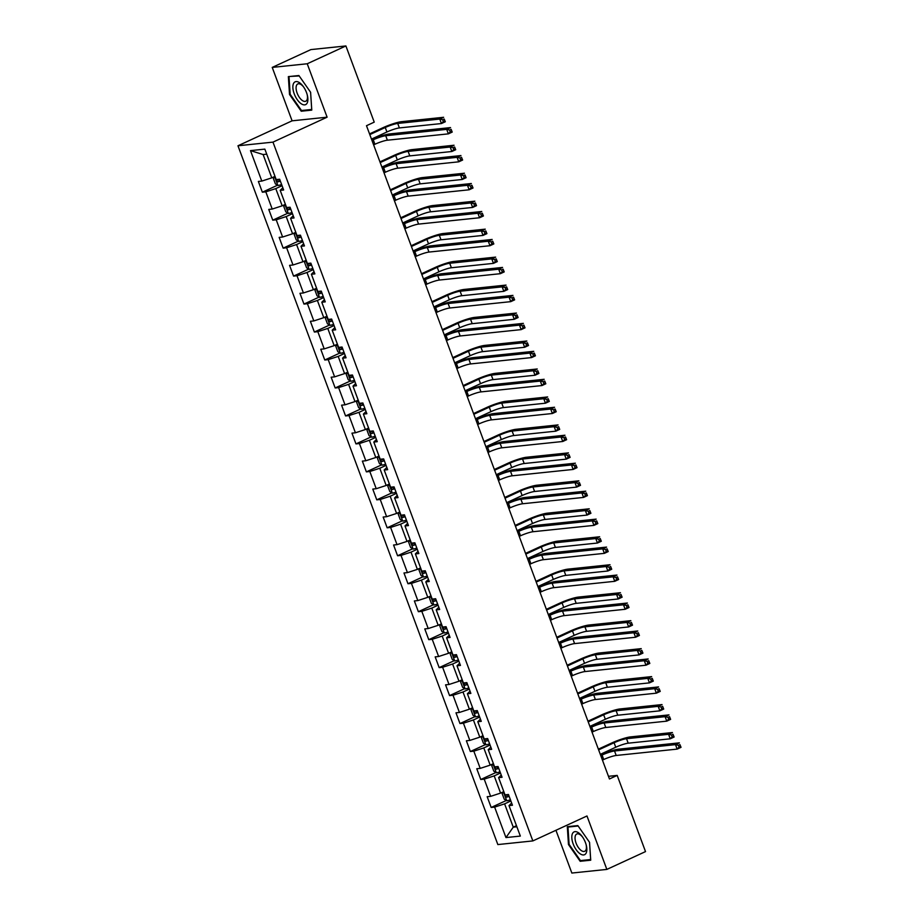 <?xml version="1.0" encoding="UTF-8"?>
<svg xmlns="http://www.w3.org/2000/svg" width="919" height="919" viewBox="0 0 919 919"><rect width="100%" height="100%" fill="white"/><g stroke="black" fill="none" stroke-linecap="round" stroke-linejoin="round"><path stroke-width="1.38" d="M555.938 830.282L571.848 873.05L606.85 869.408L645.517 851.591L617.177 775.406L608.458 776.314M237.964 145.776L497.845 844.572L532.848 840.919L272.977 142.123L237.964 145.776L292.093 120.826L327.107 117.184L307.233 63.767L272.231 67.409L292.093 120.826M272.231 67.409L310.886 49.592L345.9 45.95L307.233 63.767M511.642 803.045L509.011 805.607L512.457 805.251L508.46 794.487L505.002 794.855L498.603 777.635L502.061 777.279L498.064 766.526L494.606 766.883L488.207 749.674L491.654 749.318L487.656 738.554L484.21 738.922L477.8 721.702L481.257 721.346L477.26 710.594L473.802 710.95L467.403 693.742L470.861 693.385L466.852 682.622L463.406 682.989L457.007 665.77L460.453 665.413L456.456 654.661L452.998 655.017L446.6 637.809L450.057 637.453L446.06 626.689L442.602 627.057L436.203 609.837L439.661 609.481L435.652 598.729L432.206 599.085L425.807 581.876L429.253 581.52L425.256 570.756L421.798 571.124L415.399 553.904L418.857 553.548L414.86 542.796L411.402 543.152L405.003 525.944L408.45 525.588L404.452 514.824L401.006 515.191L394.596 497.972L398.053 497.616L394.056 486.863L390.598 487.219L384.199 470.011L387.657 469.655L383.648 458.891L380.202 459.259L373.803 442.05L377.249 441.683L373.252 430.931L369.794 431.287L363.396 414.078L366.853 413.722L362.856 402.959L359.398 403.326L352.999 386.118L356.457 385.75L352.448 374.998L349.002 375.354L342.603 358.146L346.049 357.79L342.052 347.026L338.594 347.393L332.196 330.185L335.653 329.818L331.656 319.065L328.198 319.421L321.799 302.213L325.246 301.857L321.248 291.093L317.802 291.461L311.392 274.253L314.849 273.885L310.852 263.133L307.394 263.489L300.995 246.281L304.453 245.924L300.444 235.161L296.998 235.528L290.599 218.32L294.046 217.952L290.048 207.2L286.59 207.556L280.192 190.348L283.649 189.992L279.652 179.228L276.194 179.596L264.856 149.119L250.485 150.613L263.121 154.541L271.783 177.849L274.632 176.54A5.123 0.712 -20.4 0 0 275.034 176.482M509.011 805.607L520.338 836.083L505.955 837.577L494.629 807.1L491.171 807.456L506.323 800.483M250.485 150.613L261.812 181.089L258.365 181.445L262.363 192.209L265.809 191.841L272.219 209.061L268.762 209.417L272.759 220.169L276.217 219.813L282.615 237.022L279.158 237.378L283.167 248.141L286.613 247.774L293.012 264.994L289.565 265.35L293.563 276.102L297.021 275.746L303.419 292.954L299.962 293.31L303.959 304.074L307.417 303.707L313.816 320.926L310.369 321.282L314.367 332.035L317.813 331.679L324.212 348.887L320.765 349.243L324.763 360.007L328.221 359.639L334.619 376.859L331.162 377.215L335.159 387.967L338.617 387.611L345.016 404.819L341.569 405.176L345.567 415.939L349.013 415.572L355.423 432.78L351.966 433.148L355.963 443.9L359.421 443.544L365.819 460.752L362.362 461.108L366.371 471.872L369.817 471.504L376.216 488.713L372.769 489.08L376.767 499.833L380.225 499.476L386.623 516.685L383.166 517.041L387.163 527.805L390.621 527.437L397.019 544.645L393.573 545.013L397.571 555.765L401.017 555.409L407.427 572.617L403.969 572.974L407.967 583.737L411.425 583.37L417.823 600.578L414.366 600.946L418.375 611.698L421.821 611.342L428.22 628.55L424.773 628.906L428.771 639.67L432.229 639.302L438.627 656.511L435.169 656.878L439.167 667.631L442.625 667.274L449.023 684.483L445.566 684.839L449.575 695.603L453.021 695.235L459.42 712.443L455.973 712.811L459.971 723.563L463.429 723.207L469.827 740.415L466.37 740.771L470.367 751.524L473.825 751.168L480.223 768.376L476.777 768.744L480.775 779.496L484.221 779.14L490.631 796.348L487.173 796.704L491.171 807.456M345.9 45.95L374.228 122.135L366.497 125.708L609.446 778.967L617.177 775.406M498.603 777.635L501.234 775.073M503.853 791.73A5.123 0.712 -20.4 0 1 503.44 791.799L500.591 793.097L494.192 775.889L500.464 773.005M490.631 796.348L500.591 793.097M484.221 779.14L494.192 775.889M488.207 749.674L490.838 747.113M493.446 763.769A5.123 0.712 -20.4 0 1 493.043 763.827L490.195 765.136L483.796 747.928L490.068 745.033M480.223 768.376L490.195 765.136M473.825 751.168L483.796 747.928M477.8 721.702L480.442 719.14M483.049 735.797A5.123 0.712 -20.4 0 1 482.636 735.866L479.798 737.164L473.4 719.956L479.672 717.073M469.827 740.415L479.798 737.164M463.429 723.207L473.4 719.956M467.403 693.742L470.034 691.18M472.642 707.837A5.123 0.712 -20.4 0 1 472.24 707.894L469.391 709.204L462.992 691.996L469.264 689.101M459.42 712.443L469.391 709.204M453.021 695.235L462.992 691.996M457.007 665.77L459.638 663.208M462.246 679.865A5.123 0.712 -20.4 0 1 461.843 679.934L458.995 681.232L452.596 664.023L458.868 661.14M449.023 684.483L458.995 681.232M442.625 667.274L452.596 664.023M446.6 637.809L449.242 635.247M451.849 651.904A5.123 0.712 -20.4 0 1 451.436 651.962L448.598 653.271L442.188 636.063L448.461 633.168M438.627 656.511L448.598 653.271M432.229 639.302L442.188 636.063M436.203 609.837L438.834 607.275M441.442 623.932A5.123 0.712 -20.4 0 1 441.04 624.001L438.191 625.299L431.792 608.091L438.064 605.207M428.22 628.55L438.191 625.299M421.821 611.342L431.792 608.091M425.807 581.876L428.438 579.315M431.045 595.971A5.123 0.712 -20.4 0 1 430.632 596.029L427.794 597.339L421.396 580.13L427.668 577.235M417.823 600.578L427.794 597.339M411.425 583.37L421.396 580.13M415.399 553.904L418.03 551.343M420.638 567.999A5.123 0.712 -20.4 0 1 420.236 568.068L417.387 569.378L410.988 552.158L417.26 549.275M407.427 572.617L417.387 569.378M401.017 555.409L410.988 552.158M405.003 525.944L407.634 523.382M410.242 540.039A5.123 0.712 -20.4 0 1 409.84 540.096L406.991 541.406L400.592 524.198L406.864 521.303M397.019 544.645L406.991 541.406M390.621 527.437L400.592 524.198M394.596 497.972L397.238 495.41M399.845 512.067A5.123 0.712 -20.4 0 1 399.432 512.136L396.594 513.445L390.196 496.226L396.468 493.342M386.623 516.685L396.594 513.445M380.225 499.476L390.196 496.226M384.199 470.011L386.83 467.449M389.403 483.991L386.187 485.473L379.788 468.265L386.06 465.37M376.216 488.713L386.187 485.473M369.817 471.504L379.788 468.265M373.803 442.05L376.434 439.477M379.042 456.134A5.123 0.712 -20.4 0 1 378.639 456.203L375.791 457.513L369.392 440.293L375.664 437.41M365.819 460.752L375.791 457.513M359.421 443.544L369.392 440.293M363.396 414.078L366.038 411.517M368.645 428.174A5.123 0.712 -20.4 0 1 368.232 428.231L365.394 429.541L358.984 412.332L365.257 409.437M355.423 432.78L365.394 429.541M349.013 415.572L358.984 412.332M352.999 386.118L355.63 383.545M358.238 400.213A5.123 0.712 -20.4 0 1 357.836 400.27L354.987 401.58L348.588 384.36L354.86 381.477M345.016 404.819L354.987 401.58M338.617 387.611L348.588 384.36M342.603 358.146L345.234 355.584M347.841 372.241A5.123 0.712 -20.4 0 1 347.428 372.298L344.591 373.608L338.192 356.4L344.464 353.505M334.619 376.859L344.591 373.608M328.221 359.639L338.192 356.4M332.196 330.185L334.826 327.612M337.434 344.28A5.123 0.712 -20.4 0 1 337.032 344.338L334.183 345.647L327.784 328.428L334.056 325.544M324.212 348.887L334.183 345.647M317.813 331.679L327.784 328.428M321.799 302.213L324.43 299.651M327.038 316.308A5.123 0.712 -20.4 0 1 326.636 316.366L323.787 317.675L317.388 300.467L323.66 297.572M313.816 320.926L323.787 317.675M307.417 303.707L317.388 300.467M311.392 274.253L314.034 271.679M316.641 288.348A5.123 0.712 -20.4 0 1 316.228 288.405L313.39 289.715L306.992 272.495L313.264 269.612M303.419 292.954L313.39 289.715M297.021 275.746L306.992 272.495M300.995 246.281L303.626 243.719M306.234 260.376A5.123 0.712 -20.4 0 1 305.832 260.433L302.983 261.743L296.584 244.534L302.856 241.64M293.012 264.994L302.983 261.743M286.613 247.774L296.584 244.534M290.599 218.32L293.23 215.747M295.838 232.415A5.123 0.712 -20.4 0 1 295.436 232.473L292.587 233.782L286.188 216.562L292.46 213.679M282.615 237.022L292.587 233.782M276.217 219.813L286.188 216.562M280.192 190.348L282.834 187.786M285.395 204.328L282.19 205.81L275.78 188.602L282.053 185.707M272.219 209.061L282.19 205.81M265.809 191.841L275.78 188.602M261.812 181.089L271.783 177.849M606.85 869.408L586.977 815.98L532.848 840.919M327.107 117.184L272.977 142.123M266.74 154.162L263.121 154.541M516.478 825.687L513.261 827.157L516.88 826.79M510.872 800.966L504.6 803.861L513.261 827.157L505.955 837.577M494.629 807.1L504.6 803.861M262.363 192.209L277.515 185.224M272.759 220.169L287.911 213.185M283.167 248.141L298.319 241.157M293.563 276.102L308.715 269.118M303.959 304.074L319.111 297.09M314.367 332.035L329.519 325.05M324.763 360.007L339.915 353.022M335.159 387.967L350.323 380.983M345.567 415.939L360.719 408.955M355.963 443.9L371.115 436.916M366.371 471.872L381.523 464.888M376.767 499.833L391.919 492.848M387.163 527.805L402.327 520.82M397.571 555.765L412.723 548.781M407.967 583.737L423.119 576.753M418.375 611.698L433.527 604.713M428.771 639.67L443.923 632.686M439.167 667.631L454.319 660.646M449.575 695.603L464.727 688.618M459.971 723.563L475.123 716.579M470.367 751.524L485.531 744.551M480.775 779.496L495.927 772.511M289.519 94.473L301.225 111.222L311.771 110.119L310.611 92.279L298.905 75.53L288.359 76.622L289.519 94.473L290.151 94.186M590.722 860.195L589.55 842.344L577.844 825.595L567.31 826.686L568.47 844.538L580.176 861.287L590.722 860.195M303.098 110.36L301.225 111.222M582.049 860.425L580.176 861.287M569.102 844.251L568.47 844.538M373.619 144.857L374.918 144.26A9.661 1.356 159.6 0 1 387.381 140.205L448.357 133.864L446.691 129.372L450.551 127.592L389.576 133.944A14.486 2.022 -20.4 0 0 371.69 139.665M371.954 140.377L373.252 139.78A9.661 1.356 159.6 0 1 385.716 135.725L446.691 129.372L449.575 130.061L450.241 131.854L451.792 131.141L451.126 129.349L449.575 130.061M451.126 129.349L452.217 132.072L448.357 133.864L450.241 131.854M452.217 132.072L451.792 131.141M277.894 185.466L274.597 176.586L273.402 178.527L275.401 183.903L277.963 185.5A5.123 0.712 -20.4 0 0 281.616 184.524M371.483 139.102L386.922 131.98A9.661 1.356 159.6 0 1 399.386 127.925L441.442 123.548L439.776 119.068L443.636 117.287L401.592 121.664A14.486 2.022 -20.4 0 0 382.89 127.741L369.541 133.898M278.319 179.377A5.123 0.712 159.6 0 1 276.791 179.779L277.595 181.939A5.123 0.712 -20.4 0 0 280.352 181.123M280.226 180.779L278.411 179.894M369.817 134.611L385.256 127.5A9.661 1.356 159.6 0 1 397.72 123.445L439.776 119.068L442.659 119.746L443.326 121.538L444.876 120.826L444.21 119.033L442.659 119.746M444.21 119.033L445.313 121.767L441.442 123.548L443.326 121.538M445.313 121.767L444.876 120.826M301.053 103.64A12.556 5.928 -114.7 0 0 307.325 95.185A12.556 5.928 -114.7 0 0 303.408 86.673A12.556 5.928 -114.7 0 0 299.697 82.825A12.556 5.928 -114.7 0 0 292.885 87.96A12.556 5.928 -114.7 0 0 301.053 103.64M303.764 87.19A9.512 4.492 -114.7 0 0 301.271 84.697A9.512 4.492 -114.7 0 0 297.802 83.951A9.512 4.492 -114.7 0 0 296.607 91.463A9.512 4.492 -114.7 0 0 302.294 100.47A9.512 4.492 -114.7 0 0 305.763 101.216A9.512 4.492 -114.7 0 0 307.176 94.588M290.289 76.426L299.192 75.944M310.599 92.256L311.713 109.464L301.501 110.521L290.163 94.289L289.037 77.001M585.472 842.654A12.556 5.928 -114.7 0 0 582.359 836.738A12.556 5.928 -114.7 0 0 573.502 832.246A12.556 5.928 -114.7 0 0 573.169 843.941A12.556 5.928 -114.7 0 0 582.945 854.946A12.556 5.928 -114.7 0 0 586.276 845.25A12.556 5.928 -114.7 0 0 585.472 842.654M582.715 837.255A9.512 4.492 -114.7 0 0 576.753 834.015A9.512 4.492 -114.7 0 0 576.075 843.137A9.512 4.492 -114.7 0 0 584.714 851.281A9.512 4.492 -114.7 0 0 586.115 844.653M589.538 842.321L590.664 859.529L580.452 860.598L569.102 844.366L567.976 827.066L578.143 826.009M569.24 826.491L567.976 827.066M384.027 172.829L385.314 172.232A9.661 1.356 159.6 0 1 397.778 168.177L458.753 161.824L457.088 157.344L460.959 155.564L399.983 161.905A14.486 2.022 -20.4 0 0 382.086 167.626M382.361 168.338L383.648 167.74A9.661 1.356 159.6 0 1 396.112 163.685L457.088 157.344L459.982 158.022L460.649 159.814L462.188 159.102L461.522 157.31L459.982 158.022M461.522 157.31L462.625 160.044L458.753 161.824L460.649 159.814M462.625 160.044L462.188 159.102M394.423 200.79L395.721 200.193A9.661 1.356 159.6 0 1 408.185 196.138L469.149 189.796L467.484 185.305L471.355 183.524L410.379 189.877A14.486 2.022 -20.4 0 0 392.493 195.598M392.758 196.31L394.056 195.713A9.661 1.356 159.6 0 1 406.508 191.657L467.484 185.305L470.379 185.994L471.045 187.786L472.596 187.074L471.929 185.282L470.379 185.994M471.929 185.282L473.021 188.004L469.149 189.796L471.045 187.786M473.021 188.004L472.596 187.074M285.395 204.34L283.799 206.499L285.809 211.875L288.359 213.472A5.123 0.712 -20.4 0 0 292.012 212.496M381.879 167.063L397.33 159.94A9.661 1.356 159.6 0 1 409.794 155.885L451.838 151.509L450.172 147.029L454.043 145.248L411.988 149.625A14.486 2.022 -20.4 0 0 393.298 155.713L379.949 161.859M288.715 207.338A5.123 0.712 159.6 0 1 287.199 207.751L287.992 209.9A5.123 0.712 -20.4 0 0 290.749 209.084M290.622 208.751L288.819 207.855M380.213 162.583L395.664 155.46A9.661 1.356 159.6 0 1 408.116 151.405L450.172 147.029L453.067 147.718L453.733 149.51L455.273 148.798L454.606 147.006L453.067 147.718M454.606 147.006L455.709 149.728L451.838 151.509L453.733 149.51M455.709 149.728L455.273 148.798M295.436 232.473L294.206 234.46L296.205 239.836L298.767 241.433A5.123 0.712 -20.4 0 0 302.42 240.456M392.275 195.023L407.726 187.913A9.661 1.356 159.6 0 1 420.19 183.857L462.246 179.481L460.58 175.001L464.44 173.22L422.384 177.597A14.486 2.022 -20.4 0 0 403.694 183.674L390.345 189.831M299.123 235.31A5.123 0.712 159.6 0 1 297.595 235.712L298.399 237.872A5.123 0.712 -20.4 0 0 301.145 237.045M301.03 236.711L299.215 235.815M390.609 190.543L406.06 183.432A9.661 1.356 159.6 0 1 418.524 179.377L460.58 175.001L463.463 175.678L464.129 177.47L465.68 176.758L465.014 174.966L463.463 175.678M465.014 174.966L466.105 177.7L462.246 179.481L464.129 177.47M466.105 177.7L465.68 176.758M404.819 228.762L406.118 228.165A9.661 1.356 159.6 0 1 418.582 224.11L479.557 217.757L477.891 213.277L481.751 211.496L420.776 217.837A14.486 2.022 -20.4 0 0 402.89 223.558M403.154 224.27L404.452 223.673A9.661 1.356 159.6 0 1 416.916 219.618L477.891 213.277L480.775 213.955L481.441 215.747L482.992 215.035L482.326 213.242L480.775 213.955M482.326 213.242L483.417 215.976L479.557 217.757L481.441 215.747M483.417 215.976L482.992 215.035M415.227 256.723L416.514 256.125A9.661 1.356 159.6 0 1 428.978 252.07L489.953 245.718L488.288 241.237L492.159 239.457L431.183 245.81A14.486 2.022 -20.4 0 0 413.286 251.53M413.561 252.243L414.848 251.645A9.661 1.356 159.6 0 1 427.312 247.59L488.288 241.237L491.183 241.927L491.849 243.719L493.388 243.007L492.722 241.215L491.183 241.927M492.722 241.215L493.825 243.937L489.953 245.718L491.849 243.719M493.825 243.937L493.388 243.007M425.623 284.683L426.921 284.097A9.661 1.356 159.6 0 1 439.385 280.042L500.361 273.69L498.695 269.21L502.555 267.429L441.579 273.77A14.486 2.022 -20.4 0 0 423.693 279.491M423.958 280.203L425.256 279.606A9.661 1.356 159.6 0 1 437.72 275.551L498.695 269.21L501.579 269.887L502.245 271.679L503.796 270.967L503.13 269.175L501.579 269.887M503.13 269.175L504.221 271.909L500.361 273.69L502.245 271.679M504.221 271.909L503.796 270.967M305.832 260.433L304.603 262.432L306.601 267.808L309.163 269.405A5.123 0.712 -20.4 0 0 312.816 268.417M402.683 222.995L418.122 215.873A9.661 1.356 159.6 0 1 430.586 211.818L472.642 207.441L470.976 202.961L474.847 201.181L432.792 205.557A14.486 2.022 -20.4 0 0 414.09 211.646L400.741 217.792M309.519 263.271A5.123 0.712 159.6 0 1 308.003 263.684L308.795 265.832A5.123 0.712 -20.4 0 0 311.552 265.017M311.426 264.683L309.611 263.787M401.017 218.515L416.456 211.393A9.661 1.356 159.6 0 1 428.92 207.338L470.976 202.961L473.871 203.65L474.537 205.442L476.076 204.73L475.41 202.938L473.871 203.65M475.41 202.938L476.513 205.661L472.642 207.441L474.537 205.442M476.513 205.661L476.076 204.73M316.228 288.405L315.01 290.393L317.009 295.769L319.571 297.365A5.123 0.712 -20.4 0 0 323.212 296.389M413.079 250.956L428.53 243.845A9.661 1.356 159.6 0 1 440.994 239.79L483.038 235.413L481.372 230.933L485.243 229.153L443.188 233.529A14.486 2.022 -20.4 0 0 424.498 239.606L411.149 245.764M319.915 291.231A5.123 0.712 159.6 0 1 318.399 291.645L319.203 293.804A5.123 0.712 -20.4 0 0 321.949 292.977M321.822 292.644L320.019 291.748M411.413 246.476L426.864 239.365A9.661 1.356 159.6 0 1 439.328 235.31L481.372 230.933L484.267 231.611L484.933 233.403L486.484 232.691L485.818 230.899L484.267 231.611M485.818 230.899L486.909 233.633L483.038 235.413L484.933 233.403M486.909 233.633L486.484 232.691M326.636 316.366L325.406 318.365L327.405 323.741L329.967 325.337A5.123 0.712 -20.4 0 0 333.62 324.35M423.487 278.928L438.926 271.806A9.661 1.356 159.6 0 1 451.39 267.751L493.446 263.374L491.78 258.894L495.64 257.113L453.595 261.49A14.486 2.022 -20.4 0 0 434.894 267.578L421.545 273.724M330.323 319.203A5.123 0.712 159.6 0 1 328.795 319.617L329.599 321.765A5.123 0.712 -20.4 0 0 332.356 320.949M332.23 320.616L330.415 319.72M421.81 274.448L437.26 267.326A9.661 1.356 159.6 0 1 449.724 263.271L491.78 258.894L494.663 259.583L495.33 261.375L496.88 260.663L496.214 258.859L494.663 259.583M496.214 258.859L497.305 261.593L493.446 263.374L495.33 261.375M497.305 261.593L496.88 260.663M436.02 312.655L437.318 312.058A9.661 1.356 159.6 0 1 449.782 308.003L510.757 301.65L509.092 297.17L512.951 295.39L451.987 301.742A14.486 2.022 -20.4 0 0 434.09 307.463M434.354 308.175L435.652 307.578A9.661 1.356 159.6 0 1 448.116 303.523L509.092 297.17L511.975 297.859L512.653 299.651L514.192 298.939L513.526 297.147L511.975 297.859M513.526 297.147L514.629 299.87L510.757 301.65L512.653 299.651M514.629 299.87L514.192 298.939M337.032 344.338L335.803 346.325L337.801 351.701L340.363 353.298A5.123 0.712 -20.4 0 0 344.016 352.322M433.883 306.889L449.334 299.778A9.661 1.356 159.6 0 1 461.786 295.723L503.842 291.346L502.176 286.866L506.047 285.085L463.992 289.462A14.486 2.022 -20.4 0 0 445.301 295.539L431.953 301.696M340.719 347.164A5.123 0.712 159.6 0 1 339.203 347.577L339.996 349.737A5.123 0.712 -20.4 0 0 342.753 348.91M342.626 348.577L340.823 347.681M432.217 302.408L447.656 295.298A9.661 1.356 159.6 0 1 460.12 291.243L502.176 286.866L505.071 287.544L505.737 289.336L507.277 288.623L506.61 286.831L505.071 287.544M506.61 286.831L507.713 289.565L503.842 291.346L505.737 289.336M507.713 289.565L507.277 288.623M446.427 340.616L447.725 340.03A9.661 1.356 159.6 0 1 460.178 335.975L521.153 329.622L519.488 325.142L523.359 323.362L462.383 329.703A14.486 2.022 -20.4 0 0 444.497 335.424M444.762 336.136L446.048 335.538A9.661 1.356 159.6 0 1 458.512 331.483L519.488 325.142L522.383 325.82L523.049 327.612L524.6 326.9L523.922 325.108L522.383 325.82M523.922 325.108L525.025 327.842L521.153 329.622L523.049 327.612M525.025 327.842L524.6 326.9M347.428 372.298L346.21 374.297L348.209 379.673L350.771 381.27A5.123 0.712 -20.4 0 0 354.424 380.282M444.279 334.861L459.73 327.738A9.661 1.356 159.6 0 1 472.194 323.683L514.249 319.307L512.584 314.826L516.444 313.046L474.388 317.423A14.486 2.022 -20.4 0 0 455.698 323.511L442.349 329.657M351.115 375.136A5.123 0.712 159.6 0 1 349.599 375.549L350.403 377.698A5.123 0.712 -20.4 0 0 353.149 376.882M353.022 376.549L351.219 375.653M442.613 330.38L458.064 323.258A9.661 1.356 159.6 0 1 470.528 319.203L512.584 314.826L515.467 315.516L516.133 317.308L517.684 316.596L517.018 314.792L515.467 315.516M517.018 314.792L518.109 317.526L514.249 319.307L516.133 317.308M518.109 317.526L517.684 316.596M456.823 368.588L458.121 367.991A9.661 1.356 159.6 0 1 470.585 363.935L531.561 357.583L529.895 353.103L533.755 351.322L472.78 357.675A14.486 2.022 -20.4 0 0 454.894 363.396M455.158 364.108L456.456 363.51A9.661 1.356 159.6 0 1 468.92 359.455L529.895 353.103L532.779 353.792L533.445 355.584L534.996 354.872L534.33 353.08L532.779 353.792M534.33 353.08L535.421 355.802L531.561 357.583L533.445 355.584M535.421 355.802L534.996 354.872M357.836 400.27L356.606 402.258L358.605 407.634L361.167 409.231A5.123 0.712 -20.4 0 0 364.82 408.254M454.687 362.821L470.126 355.71A9.661 1.356 159.6 0 1 482.59 351.655L524.646 347.279L522.98 342.798L526.84 341.018L484.795 345.395A14.486 2.022 -20.4 0 0 466.094 351.472L452.745 357.629M361.523 403.096A5.123 0.712 159.6 0 1 359.995 403.51L360.799 405.67A5.123 0.712 -20.4 0 0 363.556 404.842M363.43 404.509L361.615 403.613M453.021 358.341L468.46 351.23A9.661 1.356 159.6 0 1 480.924 347.175L522.98 342.798L525.863 343.476L526.541 345.268L528.08 344.556L527.414 342.764L525.863 343.476M527.414 342.764L528.517 345.498L524.646 347.279L526.541 345.268M528.517 345.498L528.08 344.556M467.231 396.548L468.518 395.963A9.661 1.356 159.6 0 1 480.982 391.896L541.957 385.555L540.292 381.075L544.163 379.294L483.187 385.635A14.486 2.022 -20.4 0 0 465.29 391.356M465.565 392.068L466.852 391.471A9.661 1.356 159.6 0 1 479.316 387.416L540.292 381.075L543.186 381.753L543.853 383.545L545.392 382.832L544.726 381.04L543.186 381.753M544.726 381.04L545.829 383.774L541.957 385.555L543.853 383.545M545.829 383.774L545.392 382.832M368.232 428.231L367.003 430.23L369.013 435.606L371.563 437.203A5.123 0.712 -20.4 0 0 375.216 436.215M465.083 390.793L480.534 383.671A9.661 1.356 159.6 0 1 492.998 379.616L535.042 375.239L533.376 370.759L537.247 368.978L495.192 373.355A14.486 2.022 -20.4 0 0 476.501 379.444L463.153 385.589M371.919 431.068A5.123 0.712 159.6 0 1 370.403 431.482L371.196 433.63A5.123 0.712 -20.4 0 0 373.953 432.815M373.826 432.481L372.023 431.585M463.417 386.313L478.868 379.191A9.661 1.356 159.6 0 1 491.332 375.136L533.376 370.759L536.271 371.437L536.937 373.24L538.488 372.528L537.81 370.725L536.271 371.437M537.81 370.725L538.913 373.459L535.042 375.239L536.937 373.24M538.913 373.459L538.488 372.528M477.627 424.521L478.925 423.923A9.661 1.356 159.6 0 1 491.389 419.868L552.365 413.516L550.688 409.035L554.559 407.255L493.583 413.607A14.486 2.022 -20.4 0 0 475.697 419.328M475.962 420.04L477.26 419.443A9.661 1.356 159.6 0 1 489.724 415.388L550.688 409.035L553.583 409.725L554.249 411.517L555.8 410.804L555.133 409.012L553.583 409.725M555.133 409.012L556.225 411.735L552.365 413.516L554.249 411.517M556.225 411.735L555.8 410.804M381.902 465.129L378.605 456.249L377.41 458.19L379.409 463.567L381.971 465.163A5.123 0.712 -20.4 0 0 385.624 464.187M475.479 418.754L490.93 411.643A9.661 1.356 159.6 0 1 503.394 407.588L545.449 403.211L543.784 398.731L547.644 396.951L505.588 401.327A14.486 2.022 -20.4 0 0 486.898 407.404L473.549 413.561M382.327 459.029A5.123 0.712 159.6 0 1 380.799 459.443L381.603 461.591A5.123 0.712 -20.4 0 0 384.349 460.775M384.234 460.442L382.419 459.546M473.813 414.274L489.264 407.163A9.661 1.356 159.6 0 1 501.728 403.108L543.784 398.731L546.667 399.409L547.333 401.201L548.884 400.489L548.218 398.697L546.667 399.409M548.218 398.697L549.309 401.431L545.449 403.211L547.333 401.201M549.309 401.431L548.884 400.489M488.023 452.481L489.322 451.884A9.661 1.356 159.6 0 1 501.785 447.829L562.761 441.488L561.095 437.007L564.955 435.227L503.98 441.568A14.486 2.022 -20.4 0 0 486.094 447.289M486.358 448.001L487.656 447.404A9.661 1.356 159.6 0 1 500.12 443.349L561.095 437.007L563.979 437.685L564.645 439.477L566.196 438.765L565.53 436.973L563.979 437.685M565.53 436.973L566.621 439.707L562.761 441.488L564.645 439.477M566.621 439.707L566.196 438.765M389.403 484.003L387.807 486.162L389.805 491.539L392.367 493.135A5.123 0.712 -20.4 0 0 396.02 492.147M485.887 446.726L501.326 439.604A9.661 1.356 159.6 0 1 513.79 435.549L555.846 431.172L554.18 426.692L558.051 424.911L515.996 429.288A14.486 2.022 -20.4 0 0 497.294 435.376L483.945 441.522M392.723 487.001A5.123 0.712 159.6 0 1 391.207 487.415L391.999 489.563A5.123 0.712 -20.4 0 0 394.756 488.747M394.63 488.414L392.815 487.518M484.221 442.246L499.66 435.124A9.661 1.356 159.6 0 1 512.124 431.068L554.18 426.692L557.075 427.369L557.741 429.173L559.28 428.449L558.614 426.657L557.075 427.369M558.614 426.657L559.717 429.391L555.846 431.172L557.741 429.173M559.717 429.391L559.28 428.449M498.431 480.453L499.718 479.856A9.661 1.356 159.6 0 1 512.182 475.801L573.157 469.448L571.492 464.968L575.363 463.187L514.387 469.54A14.486 2.022 -20.4 0 0 496.501 475.261M496.765 475.973L498.052 475.376A9.661 1.356 159.6 0 1 510.516 471.321L571.492 464.968L574.386 465.657L575.053 467.449L576.592 466.737L575.926 464.945L574.386 465.657M575.926 464.945L577.029 467.668L573.157 469.448L575.053 467.449M577.029 467.668L576.592 466.737M399.432 512.136L398.214 514.123L400.213 519.499L402.775 521.096A5.123 0.712 -20.4 0 0 406.416 520.12M496.283 474.686L511.734 467.576A9.661 1.356 159.6 0 1 524.198 463.521L566.253 459.144L564.576 454.664L568.447 452.872L526.392 457.26A14.486 2.022 -20.4 0 0 507.702 463.337L494.353 469.494M403.119 514.962A5.123 0.712 159.6 0 1 401.603 515.375L402.407 517.523A5.123 0.712 -20.4 0 0 405.153 516.708M405.026 516.375L403.223 515.479M494.617 470.206L510.068 463.096A9.661 1.356 159.6 0 1 522.532 459.041L564.576 454.664L567.471 455.342L568.137 457.134L569.688 456.421L569.022 454.629L567.471 455.342M569.022 454.629L570.113 457.363L566.253 459.144L568.137 457.134M570.113 457.363L569.688 456.421M508.827 508.414L510.125 507.816A9.661 1.356 159.6 0 1 522.589 503.761L583.565 497.42L581.899 492.94L585.759 491.16L524.783 497.501A14.486 2.022 -20.4 0 0 506.897 503.221M507.162 503.934L508.46 503.336A9.661 1.356 159.6 0 1 520.924 499.281L581.899 492.94L584.783 493.618L585.449 495.41L587 494.698L586.333 492.906L584.783 493.618M586.333 492.906L587.425 495.64L583.565 497.42L585.449 495.41M587.425 495.64L587 494.698M409.84 540.096L408.61 542.084L410.609 547.471L413.171 549.068A5.123 0.712 -20.4 0 0 416.824 548.08M506.691 502.659L522.13 495.536A9.661 1.356 159.6 0 1 534.594 491.481L576.65 487.104L574.984 482.624L578.844 480.844L536.799 485.221A14.486 2.022 -20.4 0 0 518.098 491.309L504.749 497.455M413.527 542.934A5.123 0.712 159.6 0 1 411.999 543.347L412.803 545.495A5.123 0.712 -20.4 0 0 415.56 544.68M415.434 544.347L413.619 543.451M505.025 498.178L520.464 491.056A9.661 1.356 159.6 0 1 532.928 487.001L574.984 482.624L577.867 483.302L578.533 485.094L580.084 484.382L579.418 482.59L577.867 483.302M579.418 482.59L580.509 485.324L576.65 487.104L578.533 485.094M580.509 485.324L580.084 484.382M519.235 536.386L520.522 535.788A9.661 1.356 159.6 0 1 532.986 531.733L593.961 525.381L592.295 520.901L596.155 519.12L535.191 525.473A14.486 2.022 -20.4 0 0 517.294 531.182M517.558 531.906L518.856 531.308A9.661 1.356 159.6 0 1 531.32 527.253L592.295 520.901L595.179 521.59L595.857 523.382L597.396 522.67L596.73 520.878L595.179 521.59M596.73 520.878L597.832 523.6L593.961 525.381L595.857 523.382M597.832 523.6L597.396 522.67M420.236 568.068L419.007 570.056L421.005 575.432L423.567 577.029A5.123 0.712 -20.4 0 0 427.22 576.052M517.087 530.619L532.538 523.508A9.661 1.356 159.6 0 1 544.99 519.453L587.046 515.077L585.38 510.596L589.251 508.804L547.196 513.193A14.486 2.022 -20.4 0 0 528.505 519.269L515.157 525.427M423.923 570.894A5.123 0.712 159.6 0 1 422.407 571.308L423.199 573.456A5.123 0.712 -20.4 0 0 425.957 572.64M425.83 572.307L424.027 571.411M515.421 526.139L530.86 519.028A9.661 1.356 159.6 0 1 543.324 514.973L585.38 510.596L588.275 511.274L588.941 513.066L590.48 512.354L589.814 510.562L588.275 511.274M589.814 510.562L590.917 513.296L587.046 515.077L588.941 513.066M590.917 513.296L590.48 512.354M529.631 564.346L530.929 563.749A9.661 1.356 159.6 0 1 543.382 559.694L604.357 553.353L602.692 548.873L606.563 547.092L545.587 553.433A14.486 2.022 -20.4 0 0 527.701 559.154M527.966 559.866L529.252 559.269A9.661 1.356 159.6 0 1 541.716 555.214L602.692 548.873L605.587 549.551L606.253 551.343L607.804 550.63L607.126 548.838L605.587 549.551M607.126 548.838L608.229 551.572L604.357 553.353L606.253 551.343M608.229 551.572L607.804 550.63M430.632 596.029L429.414 598.016L431.413 603.404L433.975 605.001A5.123 0.712 -20.4 0 0 437.628 604.013M527.483 558.591L542.934 551.469A9.661 1.356 159.6 0 1 555.398 547.414L597.453 543.037L595.788 538.557L599.647 536.776L557.592 541.153A14.486 2.022 -20.4 0 0 538.902 547.242L525.553 553.387M434.319 598.866A5.123 0.712 159.6 0 1 432.803 599.28L433.607 601.428A5.123 0.712 -20.4 0 0 436.353 600.612M436.226 600.279L434.423 599.383M525.817 554.111L541.268 546.989A9.661 1.356 159.6 0 1 553.732 542.934L595.788 538.557L598.671 539.235L599.337 541.027L600.888 540.315L600.222 538.523L598.671 539.235M600.222 538.523L601.313 541.257L597.453 543.037L599.337 541.027M601.313 541.257L600.888 540.315M540.027 592.318L541.325 591.721A9.661 1.356 159.6 0 1 553.789 587.666L614.765 581.313L613.099 576.833L616.959 575.053L555.984 581.405A14.486 2.022 -20.4 0 0 538.097 587.115M538.362 587.838L539.66 587.241A9.661 1.356 159.6 0 1 552.124 583.186L613.099 576.833L615.983 577.523L616.649 579.315L618.2 578.602L617.534 576.81L615.983 577.523M617.534 576.81L618.625 579.533L614.765 581.313L616.649 579.315M618.625 579.533L618.2 578.602M441.04 624.001L439.81 625.988L441.809 631.364L444.371 632.961A5.123 0.712 -20.4 0 0 448.024 631.985M537.891 586.552L553.33 579.441A9.661 1.356 159.6 0 1 565.794 575.386L607.85 571.009L606.184 566.529L610.044 564.737L567.999 569.125A14.486 2.022 -20.4 0 0 549.298 575.202L535.949 581.348M444.727 626.827A5.123 0.712 159.6 0 1 443.199 627.24L444.003 629.389A5.123 0.712 -20.4 0 0 446.76 628.573M446.634 628.24L444.819 627.344M536.225 582.072L551.664 574.961A9.661 1.356 159.6 0 1 564.128 570.906L606.184 566.529L609.067 567.207L609.745 568.999L611.284 568.287L610.618 566.495L609.067 567.207M610.618 566.495L611.721 569.229L607.85 571.009L609.745 568.999M611.721 569.229L611.284 568.287M550.435 620.279L551.722 619.682A9.661 1.356 159.6 0 1 564.186 615.627L625.161 609.286L623.496 604.805L627.367 603.025L566.391 609.366A14.486 2.022 -20.4 0 0 548.494 615.087M548.769 615.799L550.056 615.202A9.661 1.356 159.6 0 1 562.52 611.146L623.496 604.805L626.39 605.483L627.057 607.275L628.596 606.563L627.93 604.771L626.39 605.483M627.93 604.771L629.033 607.505L625.161 609.286L627.057 607.275M629.033 607.505L628.596 606.563M451.436 651.962L450.218 653.949L452.217 659.337L454.767 660.922A5.123 0.712 -20.4 0 0 458.42 659.945M548.287 614.524L563.738 607.402A9.661 1.356 159.6 0 1 576.202 603.346L618.246 598.97L616.58 594.49L620.451 592.709L578.396 597.086A14.486 2.022 -20.4 0 0 559.705 603.174L546.357 609.32M455.123 654.799A5.123 0.712 159.6 0 1 453.607 655.213L454.411 657.361A5.123 0.712 -20.4 0 0 457.157 656.545M457.03 656.212L455.227 655.316M546.621 610.044L562.072 602.921A9.661 1.356 159.6 0 1 574.536 598.866L616.58 594.49L619.475 595.167L620.141 596.959L621.692 596.247L621.014 594.455L619.475 595.167M621.014 594.455L622.117 597.189L618.246 598.97L620.141 596.959M622.117 597.189L621.692 596.247M560.831 648.251L562.129 647.654A9.661 1.356 159.6 0 1 574.593 643.599L635.569 637.246L633.892 632.766L637.763 630.985L576.787 637.338A14.486 2.022 -20.4 0 0 558.901 643.047M559.166 643.771L560.464 643.174A9.661 1.356 159.6 0 1 572.928 639.119L633.892 632.766L636.787 633.455L637.453 635.247L639.004 634.535L638.337 632.743L636.787 633.455M638.337 632.743L639.429 635.466L635.569 637.246L637.453 635.247M639.429 635.466L639.004 634.535M461.843 679.934L460.614 681.921L462.613 687.297L465.175 688.894A5.123 0.712 -20.4 0 0 468.828 687.917M558.695 642.484L574.134 635.374A9.661 1.356 159.6 0 1 586.598 631.319L628.653 626.942L626.988 622.462L630.848 620.67L588.792 625.058A14.486 2.022 -20.4 0 0 570.102 631.135L556.753 637.281M465.531 682.76A5.123 0.712 159.6 0 1 464.003 683.173L464.807 685.321A5.123 0.712 -20.4 0 0 467.553 684.506M467.438 684.173L465.623 683.276M557.017 638.004L572.468 630.894A9.661 1.356 159.6 0 1 584.932 626.838L626.988 622.462L629.871 623.139L630.537 624.931L632.088 624.219L631.422 622.427L629.871 623.139M631.422 622.427L632.513 625.161L628.653 626.942L630.537 624.931M632.513 625.161L632.088 624.219M571.227 676.212L572.526 675.614A9.661 1.356 159.6 0 1 584.989 671.559L645.965 665.218L644.299 660.738L648.159 658.957L587.184 665.299A14.486 2.022 -20.4 0 0 569.298 671.019M569.562 671.732L570.86 671.134A9.661 1.356 159.6 0 1 583.324 667.079L644.299 660.738L647.183 661.416L647.849 663.208L649.4 662.496L648.734 660.704L647.183 661.416M648.734 660.704L649.825 663.438L645.965 665.218L647.849 663.208M649.825 663.438L649.4 662.496M472.24 707.894L471.01 709.882L473.009 715.269L475.571 716.854A5.123 0.712 -20.4 0 0 479.224 715.878M569.091 670.456L584.53 663.334A9.661 1.356 159.6 0 1 596.994 659.279L639.05 654.902L637.384 650.422L641.255 648.642L599.199 653.018A14.486 2.022 -20.4 0 0 580.498 659.107L567.149 665.253M475.927 710.732A5.123 0.712 159.6 0 1 474.411 711.145L475.203 713.293A5.123 0.712 -20.4 0 0 477.96 712.478M477.834 712.145L476.019 711.249M567.425 665.976L582.864 658.854A9.661 1.356 159.6 0 1 595.328 654.799L637.384 650.422L640.279 651.1L640.945 652.892L642.484 652.18L641.818 650.388L640.279 651.1M641.818 650.388L642.921 653.122L639.05 654.902L640.945 652.892M642.921 653.122L642.484 652.18M581.635 704.184L582.922 703.586A9.661 1.356 159.6 0 1 595.386 699.531L656.361 693.179L654.696 688.699L658.567 686.918L597.591 693.271A14.486 2.022 -20.4 0 0 579.705 698.98M579.969 699.704L581.256 699.106A9.661 1.356 159.6 0 1 593.72 695.051L654.696 688.699L657.59 689.388L658.257 691.18L659.796 690.468L659.13 688.664L657.59 689.388M659.13 688.664L660.233 691.398L656.361 693.179L658.257 691.18M660.233 691.398L659.796 690.468M482.636 735.866L481.418 737.854L483.417 743.23L485.979 744.827A5.123 0.712 -20.4 0 0 489.62 743.85M579.487 698.417L594.938 691.306A9.661 1.356 159.6 0 1 607.402 687.251L649.457 682.874L647.78 678.383L651.651 676.602L609.596 680.99A14.486 2.022 -20.4 0 0 590.906 687.067L577.557 693.213M486.323 738.692A5.123 0.712 159.6 0 1 484.807 739.106L485.611 741.254A5.123 0.712 -20.4 0 0 488.357 740.438M488.23 740.105L486.427 739.209M577.821 693.937L593.272 686.826A9.661 1.356 159.6 0 1 605.736 682.771L647.78 678.383L650.675 679.072L651.341 680.864L652.892 680.152L652.226 678.36L650.675 679.072M652.226 678.36L653.317 681.094L649.457 682.874L651.341 680.864M653.317 681.094L652.892 680.152M592.031 732.144L593.329 731.547A9.661 1.356 159.6 0 1 605.793 727.492L666.769 721.151L665.103 716.671L668.963 714.89L607.987 721.231A14.486 2.022 -20.4 0 0 590.101 726.952M590.366 727.664L591.664 727.067A9.661 1.356 159.6 0 1 604.128 723.012L665.103 716.671L667.987 717.348L668.653 719.14L670.204 718.428L669.537 716.636L667.987 717.348M669.537 716.636L670.629 719.37L666.769 721.151L668.653 719.14M670.629 719.37L670.204 718.428M493.043 763.827L491.814 765.814L493.813 771.202L496.375 772.787A5.123 0.712 -20.4 0 0 500.028 771.811M589.895 726.389L605.334 719.267A9.661 1.356 159.6 0 1 617.798 715.212L659.853 710.835L658.188 706.355L662.048 704.574L620.003 708.951A14.486 2.022 -20.4 0 0 601.302 715.039L587.953 721.185M496.731 766.664A5.123 0.712 159.6 0 1 495.203 767.078L496.007 769.226A5.123 0.712 -20.4 0 0 498.764 768.41M498.638 768.077L496.823 767.181M588.229 721.909L603.668 714.787A9.661 1.356 159.6 0 1 616.132 710.732L658.188 706.355L661.071 707.033L661.737 708.825L663.288 708.112L662.622 706.32L661.071 707.033M662.622 706.32L663.713 709.054L659.853 710.835L661.737 708.825M663.713 709.054L663.288 708.112M602.439 760.116L603.726 759.519A9.661 1.356 159.6 0 1 616.189 755.464L677.165 749.111L675.499 744.631L679.371 742.851L618.395 749.203A14.486 2.022 -20.4 0 0 600.498 754.913M600.762 755.636L602.06 755.039A9.661 1.356 159.6 0 1 614.524 750.984L675.499 744.631L678.394 745.32L679.061 747.113L680.6 746.4L679.934 744.597L678.394 745.32M679.934 744.597L681.036 747.331L677.165 749.111L679.061 747.113M681.036 747.331L680.6 746.4M503.44 791.799L502.211 793.786L504.221 799.162L506.771 800.759A5.123 0.712 -20.4 0 0 510.424 799.783M600.291 754.35L615.741 747.239A9.661 1.356 159.6 0 1 628.205 743.184L670.25 738.807L668.584 734.315L672.455 732.535L630.4 736.912A14.486 2.022 -20.4 0 0 611.709 743L598.361 749.146M507.127 794.625A5.123 0.712 159.6 0 1 505.611 795.038L506.403 797.187A5.123 0.712 -20.4 0 0 509.16 796.371M509.034 796.038L507.231 795.142M598.625 749.87L614.076 742.759A9.661 1.356 159.6 0 1 626.528 738.704L668.584 734.315L671.479 735.005L672.145 736.797L673.684 736.085L673.018 734.292L671.479 735.005M673.018 734.292L674.121 737.027L670.25 738.807L672.145 736.797M674.121 737.027L673.684 736.085M373.252 139.78L374.918 144.26M385.716 135.725L387.381 140.205M385.256 127.5L386.922 131.98M397.72 123.445L399.386 127.925M279.824 180.905L277.595 181.939M383.648 167.74L385.314 172.232M396.112 163.685L397.778 168.177M394.056 195.713L395.721 200.193M406.508 191.657L408.185 196.138M284.993 204.558L288.302 213.426M395.664 155.46L397.33 159.94M408.116 151.405L409.794 155.885M290.22 208.877L287.992 209.9M295.401 232.518L298.698 241.398M406.06 183.432L407.726 187.913M418.524 179.377L420.19 183.857M300.628 236.838L298.399 237.872M404.452 223.673L406.118 228.165M416.916 219.618L418.582 224.11M414.848 251.645L416.514 256.125M427.312 247.59L428.978 252.07M425.256 279.606L426.921 284.097M437.72 275.551L439.385 280.042M305.797 260.491L309.106 269.359M416.456 211.393L418.122 215.873M428.92 207.338L430.586 211.818M311.024 264.81L308.795 265.832M316.205 288.451L319.502 297.331M426.864 239.365L428.53 243.845M439.328 235.31L440.994 239.79M321.42 292.77L319.203 293.804M326.601 316.423L329.898 325.292M437.26 267.326L438.926 271.806M449.724 263.271L451.39 267.751M331.828 320.742L329.599 321.765M435.652 307.578L437.318 312.058M448.116 303.523L449.782 308.003M336.997 344.384L340.306 353.264M447.656 295.298L449.334 299.778M460.12 291.243L461.786 295.723M342.224 348.703L339.996 349.737M446.048 335.538L447.725 340.03M458.512 331.483L460.178 335.975M347.405 372.356L350.702 381.224M458.064 323.258L459.73 327.738M470.528 319.203L472.194 323.683M352.62 376.675L350.403 377.698M456.456 363.51L458.121 367.991M468.92 359.455L470.585 363.935M357.801 400.316L361.098 409.196M468.46 351.23L470.126 355.71M480.924 347.175L482.59 351.655M363.028 404.636L360.799 405.67M466.852 391.471L468.518 395.963M479.316 387.416L480.982 391.896M368.197 428.288L371.506 437.157M478.868 379.191L480.534 383.671M491.332 375.136L492.998 379.616M373.424 432.608L371.196 433.63M477.26 419.443L478.925 423.923M489.724 415.388L491.389 419.868M489.264 407.163L490.93 411.643M501.728 403.108L503.394 407.588M383.832 460.568L381.603 461.591M487.656 447.404L489.322 451.884M500.12 443.349L501.785 447.829M389.001 484.221L392.31 493.089M499.66 435.124L501.326 439.604M512.124 431.068L513.79 435.549M394.228 488.54L391.999 489.563M498.052 475.376L499.718 479.856M510.516 471.321L512.182 475.801M399.409 512.182L402.706 521.062M510.068 463.096L511.734 467.576M522.532 459.041L524.198 463.521M404.624 516.501L402.407 517.523M508.46 503.336L510.125 507.816M520.924 499.281L522.589 503.761M409.805 540.154L413.102 549.022M520.464 491.056L522.13 495.536M532.928 487.001L534.594 491.481M415.032 544.473L412.803 545.495M518.856 531.308L520.522 535.788M531.32 527.253L532.986 531.733M420.201 568.114L423.51 576.994M530.86 519.028L532.538 523.508M543.324 514.973L544.99 519.453M425.428 572.434L423.199 573.456M529.252 559.269L530.929 563.749M541.716 555.214L543.382 559.694M430.609 596.086L433.906 604.955M541.268 546.989L542.934 551.469M553.732 542.934L555.398 547.414M435.824 600.406L433.607 601.428M539.66 587.241L541.325 591.721M552.124 583.186L553.789 587.666M441.005 624.047L444.302 632.927M551.664 574.961L553.33 579.441M564.128 570.906L565.794 575.386M446.232 628.366L444.003 629.389M550.056 615.202L551.722 619.682M562.52 611.146L564.186 615.627M451.413 652.019L454.71 660.887M562.072 602.921L563.738 607.402M574.536 598.866L576.202 603.346M456.628 656.338L454.411 657.361M560.464 643.174L562.129 647.654M572.928 639.119L574.593 643.599M461.809 679.98L465.106 688.859M572.468 630.894L574.134 635.374M584.932 626.838L586.598 631.319M467.036 684.299L464.807 685.321M570.86 671.134L572.526 675.614M583.324 667.079L584.989 671.559M472.205 707.952L475.514 716.82M582.864 658.854L584.53 663.334M595.328 654.799L596.994 659.279M477.432 712.271L475.203 713.293M581.256 699.106L582.922 703.586M593.72 695.051L595.386 699.531M482.613 735.912L485.91 744.792M593.272 686.826L594.938 691.306M605.736 682.771L607.402 687.251M487.828 740.232L485.611 741.254M591.664 727.067L593.329 731.547M604.128 723.012L605.793 727.492M493.009 763.884L496.306 772.753M603.668 714.787L605.334 719.267M616.132 710.732L617.798 715.212M498.236 768.204L496.007 769.226M602.06 755.039L603.726 759.519M614.524 750.984L616.189 755.464M503.405 791.845L506.714 800.713M614.076 742.759L615.741 747.239M626.528 738.704L628.205 743.184M508.632 796.164L506.403 797.187"/></g></svg>

